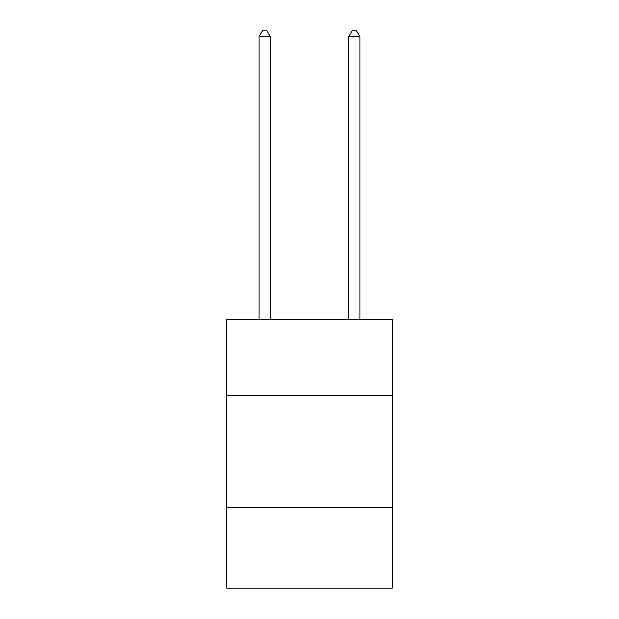 <?xml version="1.0" encoding="UTF-8"?>
<svg xmlns="http://www.w3.org/2000/svg" width="619" height="619" viewBox="0 0 619 619"><rect width="100%" height="100%" fill="white"/><g stroke="black" fill="none" stroke-linecap="round" stroke-linejoin="round"><path stroke-width="0.93" d="M392.268 395.673L392.268 319.613L226.732 319.613L226.732 395.673L392.268 395.673L392.268 588.05L226.732 588.05L226.732 395.673M392.268 507.518L226.732 507.518M270.356 319.613L270.356 36.769L259.168 36.769L259.168 319.613M259.168 36.769L262.526 30.95L266.998 30.95L270.356 36.769M359.832 319.613L359.832 36.769L348.644 36.769L348.644 319.613M348.644 36.769L352.002 30.95L356.474 30.95L359.832 36.769"/></g></svg>
